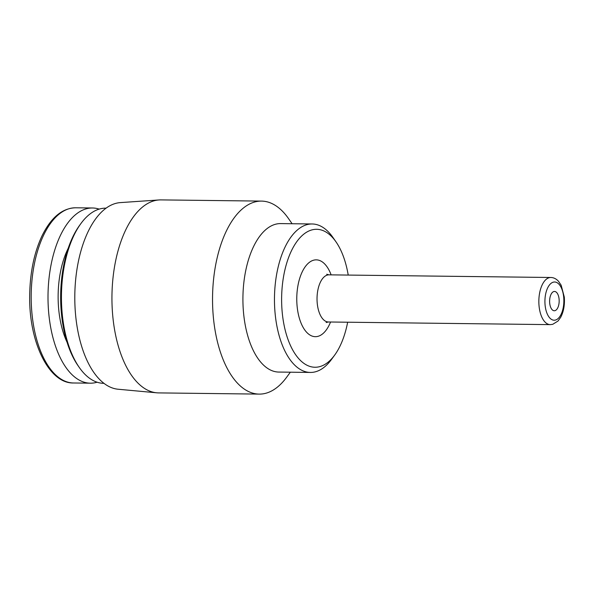 <?xml version="1.0" encoding="UTF-8"?>
<svg xmlns="http://www.w3.org/2000/svg" width="594" height="594" viewBox="0 0 594 594"><rect width="100%" height="100%" fill="white"/><g stroke="black" fill="none" stroke-linecap="round" stroke-linejoin="round"><path stroke-width="0.89" d="M99.161 209.125A87.6 43.399 90.7 0 0 92.464 207.989A87.6 43.399 90.7 0 0 48.017 295.07A87.6 43.399 90.7 0 0 90.377 383.182A87.6 43.399 90.7 0 0 96.273 382.439A87.6 43.399 90.7 0 0 97.104 382.209M106.081 208.152L105.895 208.152A87.6 43.399 90.7 0 0 80.947 223.5L79.7 225.215A85.499 42.36 90.7 0 0 78.029 365.659L79.24 367.396A87.6 43.399 90.7 0 0 103.802 383.338L103.995 383.345M80.947 223.5A87.6 43.399 90.7 0 0 79.24 367.396M292.107 223.738L288.573 218.659A96.51 47.817 90.7 0 0 261.509 201.099L160.915 199.896A96.51 47.817 90.7 0 0 159.006 199.955L120.344 202.606A93.392 46.273 90.7 0 0 74.807 295.389A93.392 46.273 90.7 0 0 118.124 389.233L156.712 392.805A96.51 47.817 90.7 0 0 158.62 392.901L259.207 394.104A96.51 47.817 90.7 0 0 265.711 393.287A96.51 47.817 90.7 0 0 286.687 377.19L290.34 372.2M159.006 199.955A96.51 47.817 90.7 0 0 111.954 295.834A96.51 47.817 90.7 0 0 156.712 392.805M261.509 201.099A96.51 47.817 90.7 0 0 212.548 297.03A96.51 47.817 90.7 0 0 259.207 394.104M348.218 275.074A68.986 34.185 90.7 0 0 335.981 241.832L332.959 237.481A74.235 36.783 90.7 0 0 312.14 223.975L280.591 223.596A74.235 36.783 90.7 0 0 242.924 297.394A74.235 36.783 90.7 0 0 278.816 372.059L310.365 372.438A74.235 36.783 90.7 0 0 315.369 371.814A74.235 36.783 90.7 0 0 331.504 359.429L334.63 355.153A68.986 34.185 90.7 0 0 347.653 322.215M312.14 223.975A74.235 36.783 90.7 0 0 274.473 297.765A74.235 36.783 90.7 0 0 310.365 372.438M335.981 241.832A68.986 34.185 90.7 0 0 282.766 281.771A68.986 34.185 90.7 0 0 319.639 366.661A68.986 34.185 90.7 0 0 334.63 355.153M554.93 310.669A9.652 4.782 90.7 0 0 559.169 300.505A9.652 4.782 90.7 0 0 554.506 291.454A9.652 4.782 90.7 0 0 549.613 301.047A9.652 4.782 90.7 0 0 554.276 310.751A9.652 4.782 90.7 0 0 554.93 310.669M73.552 382.981C48.834 383.761 28.519 341.439 29.7 294.498C30.138 272.371 34.133 253.044 41.699 236.523C50.765 217.731 62.08 208.152 75.638 207.789A87.6 43.399 90.7 0 0 31.192 294.869A87.6 43.399 90.7 0 0 73.552 382.981L90.377 383.182M68.213 248.27A67.189 33.286 90.7 0 0 67.092 342.337M331.125 274.874A38.417 19.038 90.7 0 0 298.359 283.546A38.417 19.038 90.7 0 0 317.939 336.353A38.417 19.038 90.7 0 0 330.561 322.007M326.715 274.25L328.987 274.844A23.574 11.68 90.7 0 0 317.033 298.277A23.574 11.68 90.7 0 0 328.43 321.985L326.143 322.52M550.801 277.487A23.574 11.68 90.7 0 0 538.847 300.92A23.574 11.68 90.7 0 0 550.244 324.628L552.717 324.317L558.018 321.035L560.699 317.293C563.661 311.605 564.857 304.878 564.3 297.111L561.152 285.202L558.486 281.259C556.177 278.779 553.615 277.524 550.801 277.487L328.987 274.844M555.449 320.055A19.119 9.474 90.7 0 0 562.013 289.478A19.119 9.474 90.7 0 0 545.708 293.778A19.119 9.474 90.7 0 0 555.449 320.055M75.638 207.789L92.464 207.989M328.43 321.985L550.244 324.628"/></g></svg>
